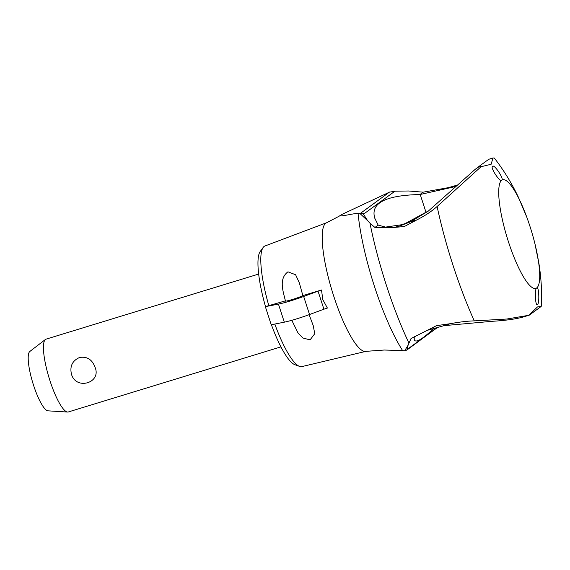<?xml version="1.0" encoding="UTF-8"?>
<svg xmlns="http://www.w3.org/2000/svg" width="570" height="570" viewBox="0 0 570 570"><rect width="100%" height="100%" fill="white"/><g stroke="black" fill="none" stroke-linecap="round" stroke-linejoin="round"><path stroke-width="0.85" d="M438.138 326.988L406.909 350.009L404.6 350.899L408.113 345.128L411.02 338.552L436.556 325.648L450.507 323.66C459.534 321.986 467.457 321.06 474.269 320.882L506.773 319.036L528.889 315.281L537.46 306.931L541.201 306.432L529.266 315.16M526.751 217.077A56.786 12.583 -107 0 1 534.988 243.981A56.786 12.583 -107 0 1 536.712 287.95C538.899 285.249 539.719 303.796 537.467 304.444C535.308 307.016 534.432 288.52 536.712 287.95A56.786 12.583 -107 0 1 508.497 241.936A56.786 12.583 -107 0 1 501.721 180.241A56.786 12.583 -107 0 1 526.751 217.077L518.586 197.633C511.967 183.59 503.887 170.401 494.332 158.061L493.086 157.961L488.739 159.294L492.972 157.997L491.112 164.281L481.037 166.725L437.105 206.504C431.782 211.263 425.013 215.738 416.798 219.92L404.344 226.525L394.198 227.43L374.925 227.466L378.159 225.1L385.52 227.102L401.415 224.772L405.334 223.49L428.882 210.672M360.226 213.501L358.081 213.579A99.173 21.974 -107 0 0 374.447 286.382A99.173 21.974 -107 0 0 402.591 350.571L384.294 350.03L365.99 351.341A67.253 14.898 -107 0 1 365.954 351.348L301.844 366.603A63.071 13.972 -107 0 1 299.571 366.403A63.071 13.972 -107 0 1 274.797 324.052M299.571 366.403L294.84 364.672A59.985 13.288 -107 0 1 271.398 324.729M402.591 350.571L404.878 350.935M408.925 343.055A131.62 29.163 -107 0 1 386.389 285.328A131.62 29.163 -107 0 1 369.966 223.134L367.714 220.804L363.468 214.206L394.924 191.199L408.505 190.986L423.204 192.168L448.676 187.594L457.689 184.951M341.658 214.548L338.865 216.365L341.658 214.548L389.795 191.997M501.721 180.241C500.075 182.778 489.851 167.117 492.587 166.312C494.261 163.889 504.543 179.514 501.721 180.241M406.909 350.009L408.113 345.128M427.607 330.251L443.987 325.655L492.138 321.302C505.512 320.511 515.928 319.058 523.395 316.948L528.889 315.281M481.037 166.725L479.976 166.112L475.38 169.176L428.319 211.085L410.279 221.915L399.812 225.941L394.198 227.43M456.67 185.884L452.815 187.181L419.969 194.534L423.204 192.168M363.575 214.455C363.738 213.365 362.641 213.009 360.29 213.394M389.339 192.154L395.409 191.178M309.118 314.676L313.229 325.613L314.761 333.714L310.08 339.87L302.962 338.031L298.146 333.201L291.79 320.297M287.964 271.819L295.602 274.747L299.321 282.82L302.862 295.602A9.519 0.713 162 0 1 292.495 299.442A9.519 0.713 162 0 1 285.242 301.074A9.519 0.713 162 0 1 285.413 300.853C283.026 290.971 278.609 278.83 287.964 271.819M302.862 295.602L321.523 289.995L322.777 299.578L327.387 308.049L323.91 309.204L318.046 291.156L303.668 296.471A19.986 1.496 162 0 1 290.522 300.889A19.986 1.496 162 0 1 278.445 304.116L265.506 306.603L285.413 300.853M258.652 274.063L46.035 339.164A38.069 8.436 73 0 0 45.408 339.492A38.069 8.436 73 0 0 49.996 380.817A38.069 8.436 73 0 0 67.623 412.046A38.069 8.436 73 0 0 68.329 411.96L280.946 346.866M71.478 374.241C69.647 366.303 72.333 360.724 79.522 357.504C86.954 356.25 92.098 359.435 94.955 367.051C101.98 382.755 76.138 390.671 71.478 374.241M67.623 412.046L47.973 410.835A31.143 6.897 -107 0 1 33.559 385.291A31.143 6.897 -107 0 1 29.804 351.49L45.408 339.492M265.363 306.71L271.227 324.765L284.316 322.171A19.986 1.496 -18 0 0 296.386 318.943A19.986 1.496 -18 0 0 309.538 314.519L303.668 296.471M321.523 289.995L318.046 291.156M323.91 309.204L309.538 314.519M268.869 305.826A63.071 13.972 -107 0 1 263.148 247.451A63.071 13.972 -107 0 1 264.922 246.005L326.582 222.749A67.253 14.898 -107 0 1 326.61 222.742L338.951 216.308M265.506 306.603A59.985 13.288 -107 0 1 260.198 251.534L263.148 247.451M360.796 213.201L359.962 213.515L367.714 220.804M374.925 227.466L369.966 223.134M419.969 194.534C385.356 195.296 370.293 203.191 374.782 218.217L378.159 225.1M358.623 213.657C357.119 212.489 342.178 216.6 339.777 215.788M414.205 336.478L414.248 339.684C415.523 343.318 422.213 339.435 434.304 328.028M541.201 306.432L541.5 304.637C541.956 290.928 541.115 277.326 538.978 263.839L534.988 243.981M426.103 212.624L420.204 194.47M474.269 320.882A140.049 31.029 -107 0 1 437.105 206.504M365.954 351.348A67.253 14.898 -107 0 1 333.778 296.272A67.253 14.898 -107 0 1 325.748 223.205A67.253 14.898 -107 0 1 326.582 222.749M407.358 349.303L437.739 327.087M284.316 322.171L278.445 304.116M360.482 213.315L389.495 192.09M410.279 221.915L416.798 219.92M443.987 325.655L450.507 323.66M488.739 159.294L477.225 167.715"/></g></svg>
